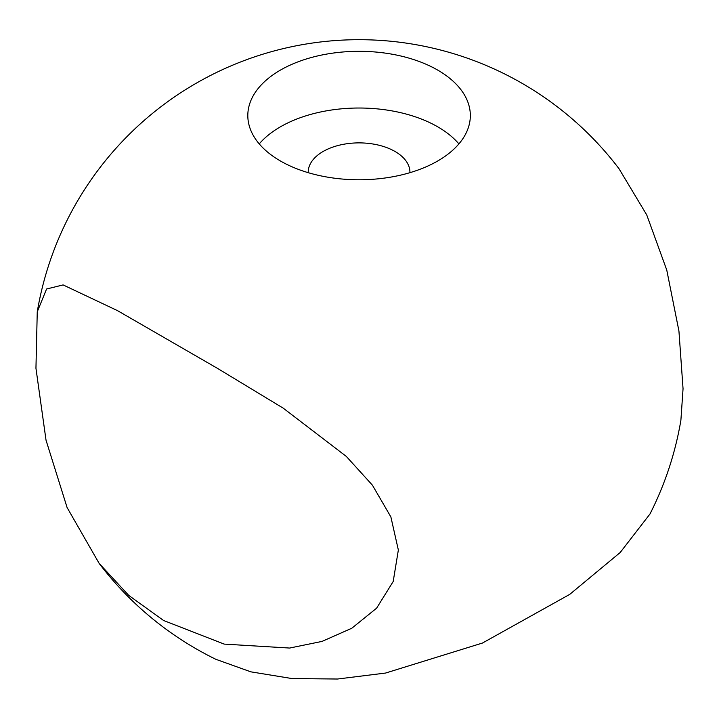 <?xml version="1.0" encoding="UTF-8"?>
<svg xmlns="http://www.w3.org/2000/svg" width="719" height="719" viewBox="0 0 719 719"><rect width="100%" height="100%" fill="white"/><g stroke="black" fill="none" stroke-linecap="round" stroke-linejoin="round"><path stroke-width="1.08" d="M99.159 563.417A326.354 326.354 0 0 0 215.898 659.323L250.814 671.834L292.049 678.565L337.481 679.024L385.582 673.047L482.485 643.038L569.763 594.361L620.218 552.48L649.967 514.004A326.354 326.354 0 0 0 680.893 420.256L683.05 388.763L678.934 331.019L666.765 270.065L646.732 214.9L618.987 168.686A326.354 326.354 0 0 0 37.253 311.839L35.95 368.272L46.034 440.217L67.101 507.569L99.159 563.417L128.719 595.386L163.555 620.479L224.175 644.098L289.613 648.053L322.031 641.411L351.798 628.244L376.603 608.184L393.194 581.5L398.353 550.017L390.866 516.898L372.424 485.181L346.351 456.448L283.259 408.185L217.659 368.47L117.503 310.635L63.092 284.913L46.573 289.011L37.253 311.839M280.401 160.966A111.256 64.234 180 0 1 247.812 115.543A111.256 64.234 180 0 1 316.495 56.199A111.256 64.234 180 0 1 437.745 70.12A111.256 64.234 180 0 1 470.334 115.543A111.256 64.234 180 0 1 401.651 174.888A111.256 64.234 180 0 1 280.401 160.966M458.902 143.899A111.256 64.234 0 0 0 437.745 126.832A111.256 64.234 0 0 0 259.244 143.899M308.208 172.668A50.869 29.371 180 0 1 308.208 172.254A50.869 29.371 180 0 1 339.611 145.121A50.869 29.371 180 0 1 395.037 151.484A50.869 29.371 180 0 1 409.938 172.254A50.869 29.371 180 0 1 409.938 172.668M217.659 368.47L214.837 366.834M125.367 315.183L117.503 310.644"/></g></svg>
